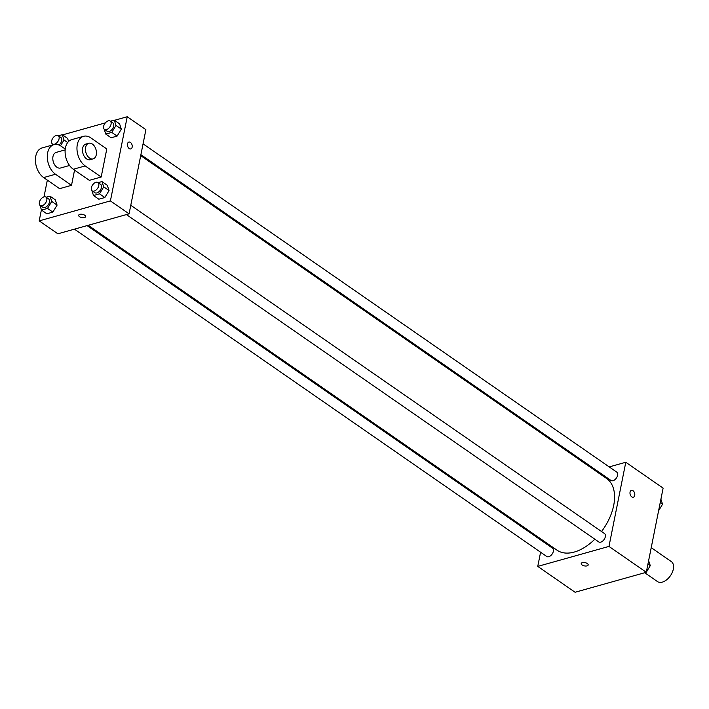 <?xml version="1.0" encoding="UTF-8"?>
<svg xmlns="http://www.w3.org/2000/svg" width="709" height="709" viewBox="0 0 709 709"><rect width="100%" height="100%" fill="white"/><g stroke="black" fill="none" stroke-linecap="round" stroke-linejoin="round"><path stroke-width="1.06" d="M644.986 572.916L657.509 581.593A12.15 7.276 -55.3 0 0 670.404 575.752A12.15 7.276 -55.3 0 0 671.352 561.617L651.225 547.667M609.217 466.912L625.79 462.259L663.119 488.129L646.298 572.287L575.088 592.263L537.759 566.394L540.595 552.222M625.79 462.259L608.978 546.417L646.298 572.287M608.978 546.417L537.759 566.394M588.178 564.949A3.545 1.666 11.3 0 1 585.794 566.03A3.545 1.666 11.3 0 1 582.107 564.984A3.545 1.666 11.3 0 1 581.22 563.566A3.545 1.666 11.3 0 1 585.022 562.627A3.545 1.666 11.3 0 1 588.178 564.949A3.545 1.666 11.3 0 1 585.794 566.03A3.545 1.666 11.3 0 1 582.107 564.984A3.545 1.666 11.3 0 1 581.22 563.558M88.217 225.294L556.955 550.149A43.577 26.091 -55.3 0 0 594.833 539.203M601.533 531.528A43.577 26.091 -55.3 0 0 606.603 478.504L140.701 155.625M595.436 470.776L596.561 470.457M542.757 541.401L542.952 540.435M140.896 154.668L611.025 480.48A5.06 3.031 -55.3 0 0 616.405 478.043A5.06 3.031 -55.3 0 0 616.795 472.159L143.058 143.847M126.424 214.579L598.75 541.915A5.06 3.031 -55.3 0 0 604.121 539.478A5.06 3.031 -55.3 0 0 604.52 533.593L130.784 205.282M74.436 229.158L546.763 556.494A5.06 3.031 -55.3 0 0 552.143 554.057A5.06 3.031 -55.3 0 0 552.533 548.172L87.092 225.613M631.435 490.371A3.545 2.295 -105.7 0 1 633.961 491.736A3.545 2.295 -105.7 0 1 634.723 495.396A3.545 2.295 -105.7 0 1 633.35 497.195A3.545 2.295 -105.7 0 1 630.177 494.403A3.545 2.295 -105.7 0 1 631.435 490.371A3.545 2.295 -105.7 0 1 633.961 491.727A3.545 2.295 -105.7 0 1 634.723 495.396A3.545 2.295 -105.7 0 1 633.35 497.195M114.503 120.308L127.23 116.737L145.894 129.676L129.073 213.834L57.863 233.802L39.199 220.871L41.414 209.767M660.903 499.233L662.561 504.196L658.599 510.746M660.23 502.584L662.561 504.196M594.266 586.884L587.814 588.692M648.62 560.668L650.286 565.64L646.324 572.181M646.254 572.305L639.802 574.113M647.955 564.018L650.286 565.64M58.404 135.782L62.25 134.701L64.023 140.001L60.513 145.797M52.581 144.999L52.138 143.697M59.024 145.035A5.06 3.031 -55.3 0 0 60.912 137.519L58.244 135.676A5.06 3.031 -55.3 0 0 54.451 136.403A5.06 3.031 -55.3 0 0 51.651 140.869A5.06 3.031 -55.3 0 0 52.475 143.998A5.06 3.031 -55.3 0 0 57.854 141.561A5.06 3.031 -55.3 0 0 58.244 135.676M64.023 140.001L67.683 142.536M62.25 134.701L67.585 138.397L68.613 141.472L67.585 138.397M110.391 121.204L114.238 120.122L116.01 125.422L111.783 132.397L105.783 134.081L104.126 129.118M104.462 129.419L107.13 131.262A5.06 3.031 -55.3 0 0 112.501 128.825A5.06 3.031 -55.3 0 0 112.891 122.941L110.232 121.097A5.06 3.031 -55.3 0 0 106.439 121.824A5.06 3.031 -55.3 0 0 103.638 126.299A5.06 3.031 -55.3 0 0 104.462 129.419A5.06 3.031 -55.3 0 0 109.833 126.982A5.06 3.031 -55.3 0 0 110.232 121.097M116.01 125.422L121.336 129.118L117.118 136.093L111.118 137.776L105.783 134.081M111.783 132.397L117.118 136.093L111.118 137.776M114.238 120.122L119.564 123.818L121.336 129.118L117.118 136.093M46.129 197.217L49.976 196.145L51.748 201.436L47.521 208.411L41.521 210.094L39.864 205.131M40.2 205.433L42.868 207.276A5.06 3.031 -55.3 0 0 48.239 204.848A5.06 3.031 -55.3 0 0 48.637 198.954L45.97 197.111A5.06 3.031 -55.3 0 0 42.177 197.838A5.06 3.031 -55.3 0 0 39.376 202.313A5.06 3.031 -55.3 0 0 40.2 205.433A5.06 3.031 -55.3 0 0 45.571 202.996A5.06 3.031 -55.3 0 0 45.97 197.111M51.748 201.436L57.075 205.131L52.856 212.106L46.856 213.79L41.521 210.094M47.521 208.411L52.856 212.106L46.856 213.79M49.976 196.145L55.302 199.841L57.075 205.131L52.856 212.106M98.108 182.638L101.963 181.566L103.727 186.857L99.508 193.841L93.508 195.516L91.851 190.553M92.188 190.854L94.846 192.697A5.06 3.031 -55.3 0 0 100.226 190.269A5.06 3.031 -55.3 0 0 100.616 184.375L97.948 182.532A5.06 3.031 -55.3 0 0 94.164 183.259A5.06 3.031 -55.3 0 0 91.364 187.734A5.06 3.031 -55.3 0 0 92.188 190.854A5.06 3.031 -55.3 0 0 97.558 188.417A5.06 3.031 -55.3 0 0 97.948 182.532M103.727 186.857L109.062 190.553L104.835 197.536L98.843 199.211L93.508 195.516M99.508 193.841L104.835 197.536L98.843 199.211M101.963 181.566L107.289 185.262L109.062 190.553L104.835 197.536M43.993 196.88L47.335 180.13M62.516 134.887L105.357 122.87M130.784 148.908A3.545 2.295 74.3 0 0 132.237 146.019A3.545 2.295 74.3 0 0 130.438 142.429A3.545 2.295 -105.7 0 1 132.237 146.019A3.545 2.295 -105.7 0 1 130.784 148.908A3.545 2.295 -105.7 0 1 127.62 146.116A3.545 2.295 -105.7 0 1 128.87 142.084A3.545 2.295 -105.7 0 1 130.447 142.42A3.545 2.295 74.3 0 0 128.87 142.084M127.23 116.737L110.409 200.904L129.073 213.834L57.863 233.802M145.894 129.676L129.073 213.834M79.807 214.348A3.545 1.666 11.3 0 1 83.706 214.703A3.545 1.666 11.3 0 1 85.612 216.662A3.545 1.666 11.3 0 1 81.81 217.601A3.545 1.666 11.3 0 1 78.664 215.27A3.545 1.666 11.3 0 1 79.807 214.348M110.409 200.904L39.199 220.871M78.664 215.27A3.545 1.666 -168.7 0 0 81.81 217.601A3.545 1.666 -168.7 0 0 85.612 216.662M107.289 185.262L109.062 190.553M119.564 123.818L121.336 129.118M55.302 199.841L57.075 205.131M101.183 177.011L89.307 180.334L73.311 169.247A16.201 10.511 74.3 0 1 65.122 152.816A16.201 10.511 74.3 0 1 71.742 139.629L83.609 136.296A16.201 10.511 74.3 0 0 76.989 149.484A16.201 10.511 74.3 0 0 85.186 165.924L101.183 177.011L106.784 148.952L90.787 137.865A16.201 10.511 74.3 0 0 83.609 136.296M71.512 185.333L55.515 174.246A16.201 10.511 -105.7 0 1 47.317 157.806A16.201 10.511 -105.7 0 1 53.937 144.618L42.07 147.942A16.201 10.511 74.3 0 0 35.45 161.138A16.201 10.511 74.3 0 0 43.639 177.569L59.636 188.656L71.512 185.333L74.551 170.107M65.166 149.883L56.126 152.417A8.1 5.255 74.3 0 0 52.98 156.521A8.1 5.255 74.3 0 0 54.717 164.905A8.1 5.255 74.3 0 0 60.504 168.015L69.535 165.481M65.255 149.058L61.116 146.187A16.201 10.511 -105.7 0 0 53.937 144.618M88.767 143.262L85.798 144.095A8.1 5.255 74.3 0 0 82.926 153.312A8.1 5.255 74.3 0 0 90.176 159.693L93.136 158.86A8.1 5.255 -105.7 0 1 85.895 152.479A8.1 5.255 -105.7 0 1 88.767 143.262A8.1 5.255 -105.7 0 1 94.545 146.373A8.1 5.255 -105.7 0 1 96.282 154.757A8.1 5.255 -105.7 0 1 93.136 158.86M55.515 174.246L43.639 177.569M85.186 165.924L73.311 169.247M52.475 143.998L53.538 144.733"/></g></svg>
